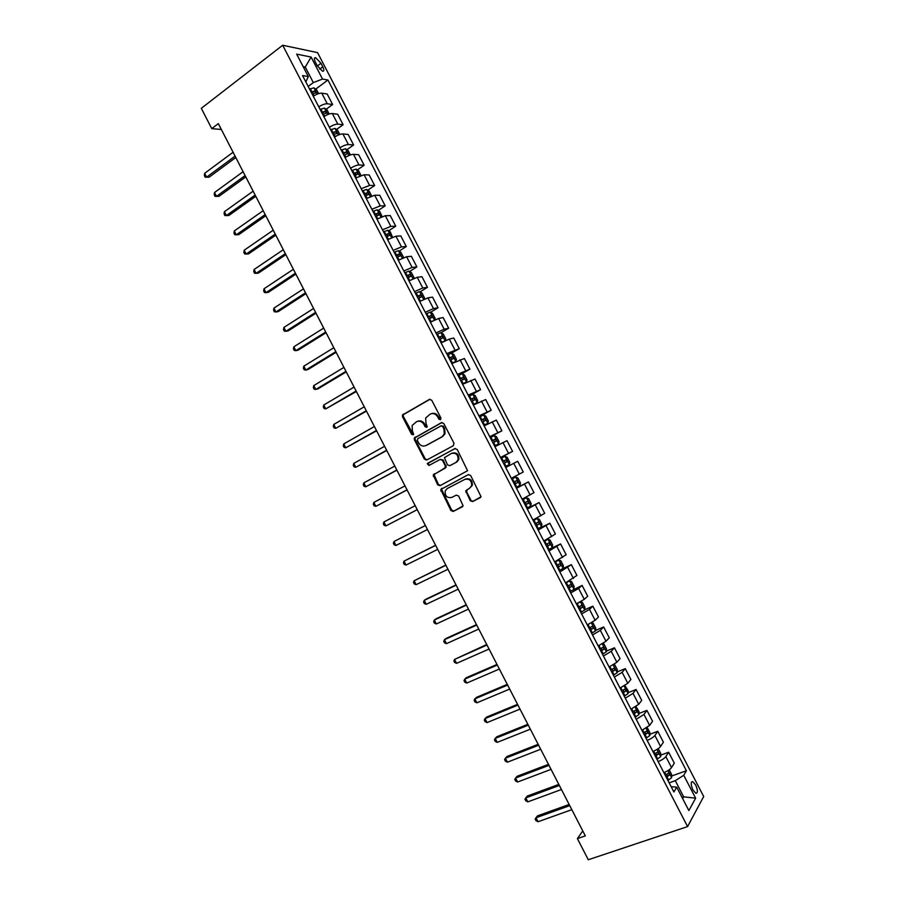 <?xml version="1.0" encoding="UTF-8"?>
<svg xmlns="http://www.w3.org/2000/svg" width="905" height="905" viewBox="0 0 905 905"><rect width="100%" height="100%" fill="white"/><g stroke="black" fill="none" stroke-linecap="round" stroke-linejoin="round"><path stroke-width="1.36" d="M440.475 419.705L440.905 417.963L431.742 400.248L429.4 399.41L402.431 415.022L402.51 416.73L411.537 434.219L413.144 434.819L413.63 434.253L412.397 430.837L412.114 425.486L416.504 421.741C419.501 420.486 421.979 421.379 423.925 424.434L425.101 426.719L426.73 427.307L427.228 426.73L425.972 423.302L425.667 417.997L430.147 414.128C433.178 412.85 435.678 413.755 437.647 416.82L438.823 419.117L440.475 419.705M695.685 785.008L692.778 781.637C690.651 781.841 690.696 784.612 692.936 789.929L695.832 793.3C697.959 793.074 697.913 790.314 695.685 785.008M470.238 500.691L472.602 501.596L481.053 496.721L470.668 475.498L468.292 474.616L440.724 489.492L450.928 510.544L453.269 511.438L463.122 505.884L458.631 496.008L456.278 495.114L451.787 497.433C447.104 498.214 444.909 496.053 445.192 490.963L447.206 488.564L464.876 479.367C469.537 478.519 471.788 480.634 471.618 485.714L469.491 488.304L465.736 490.781L470.238 500.691L473.338 501.2L480.476 497.569M282.688 45.25L201.306 108.329L211.759 128.623L218.331 123.623L585.331 835.881L577.401 838.618L588.284 859.75L687.585 826.593L282.688 45.25L317.553 52.614L703.694 796.513L687.585 826.593M453.337 445.701L453.971 443.224L443.778 423.517L441.425 422.669L414.264 438.054L414.366 439.706L424.411 459.163L426.719 460.023L453.337 445.701M457.217 449.491L467.568 470.736L439.988 485.714L437.658 484.831L433.235 474.921L444.728 468.36L445.351 465.917L442.477 460.351L440.135 459.48L428.97 465.464L427.262 463.733L454.853 448.62L457.217 449.491M315.381 62.14L317.236 65.714L322.576 71.269C324.171 71.337 324.25 69.855 322.825 66.8L320.981 63.248L315.619 57.682C314.035 57.603 313.956 59.097 315.381 62.14M305.833 81.891L308.311 76.586L302.564 75.579L673.886 791.977L676.725 787.169L671.137 786.66M308.311 76.586L296.659 54.119L311.105 57.06L322.519 79.063L313.311 82.593L308.186 86.416M315.709 89.109L327.949 80.013L322.519 79.063M327.949 80.013L686.42 770.743L683.739 775.28L695.628 798.187L688.852 810.563L676.725 787.169M582.775 830.914L577.401 838.618M211.759 128.623L221.352 129.494M303.899 68.079L305.257 67.049L303.164 66.665M313.311 82.593L305.257 67.049L311.105 57.06M682.031 797.407L683.671 796.841L675.288 780.676L669.157 782.848M682.664 798.617L683.671 796.841L695.628 798.187M326.105 109.279L332.633 104.516L327.18 94.007L321.761 93.17C319.51 93.045 316.682 94.063 313.266 96.235M336.502 129.472L343.119 124.732L337.667 114.222L332.327 113.532C330.099 113.464 327.282 114.505 323.854 116.655M346.92 149.687L353.617 144.981L348.165 134.449L342.893 133.929C340.699 133.917 337.893 134.969 334.454 137.096M357.339 169.936L364.138 165.242L358.663 154.698L353.482 154.336C351.321 154.382 348.516 155.456 345.065 157.572M367.769 190.197L374.659 185.525L369.183 174.982L364.082 174.767L355.688 178.07M378.211 210.48L385.191 205.842L379.715 195.276L374.693 195.231L366.321 198.58M388.664 230.798L395.745 226.171L390.259 215.594L385.304 215.707L376.966 219.123M399.116 251.138L406.3 246.533L400.813 235.945L395.938 236.216L387.623 239.689M409.58 271.5L416.877 266.918L411.379 256.319L406.594 256.749L398.302 260.278M420.056 291.885L427.465 287.315L421.956 276.704L417.25 277.292L408.981 280.889M430.531 312.293L438.054 307.745L432.545 297.123L427.918 297.869L419.886 301.399M441.007 332.723L448.665 328.198L443.145 317.565L438.597 318.469L430.384 322.191M451.459 353.21L459.288 348.674L453.767 338.018L449.299 339.092L441.108 342.871M461.007 374.229L469.921 369.172L464.389 358.504L451.844 363.584M473.134 404.671L477.139 402.623L477.693 400.451L475.136 395.519L472.919 394.399L468.79 396.277L480.566 389.693L475.035 379.014L462.591 384.308M479.367 416.696L491.223 410.237L485.68 399.546L473.349 405.067M489.978 437.16L501.89 430.803L496.347 420.101L484.118 425.848M500.601 457.647L512.581 451.391L507.015 440.69L494.899 446.651M511.314 478.315L523.271 472.014L517.705 461.29L505.691 467.478M516.336 488.01L528.407 481.913L516.506 488.338M522.128 499.187L533.973 492.648L528.407 481.913M526.993 508.553L539.12 502.569L527.321 509.21M532.955 520.07L544.697 513.316L539.12 502.569M537.649 529.131L549.844 523.237L538.158 530.115M543.792 540.986L555.432 533.995L549.844 523.237M549.912 548.973L560.58 543.939L549.007 551.032M554.652 561.926L566.168 554.708L560.58 543.939M562.627 568.679L571.338 564.663L559.867 571.983M565.512 582.888L576.926 575.444L571.338 564.663M569.98 591.519L582.096 585.411L578.612 588.442L570.738 592.956M576.394 603.873L584.257 599.325L587.696 596.203L582.096 585.411M584.698 609.766L592.866 606.18L589.472 609.382L581.621 613.963M587.288 624.891L595.117 620.276L598.476 616.984L592.866 606.18M595.535 630.457L603.658 626.973L600.343 630.344L592.515 634.982M598.182 645.921L605.999 641.249L609.269 637.787L603.658 626.973M606.384 651.17L614.45 647.788L611.226 651.329L603.42 656.034M609.099 666.985L616.882 662.245L620.072 658.625L614.45 647.788M617.233 671.906L625.265 668.625L622.12 672.336L614.348 677.098M620.038 688.072L627.787 683.264L630.898 679.474L625.265 668.625M628.093 692.676L636.091 689.497L633.025 693.366L625.287 698.196M630.977 709.181L638.704 704.316L641.724 700.357L636.091 689.497M638.964 713.468L646.928 710.391L643.953 714.43L636.226 719.317M641.928 730.312L649.632 725.38L652.573 721.262L646.928 710.391M649.835 734.294L657.777 731.297L654.881 735.505C653.523 737.168 650.955 738.819 647.188 740.471M652.901 751.478C656.668 749.838 659.225 748.175 660.571 746.478L663.422 742.191L657.777 731.297M660.729 755.143L668.637 752.236L665.831 756.614C664.496 758.333 661.94 760.008 658.161 761.637M663.874 772.655C667.664 771.037 670.209 769.352 671.521 767.598L674.293 763.141L668.637 752.236M671.623 776.015L686.42 770.743M332.633 104.516L327.248 103.758C325.019 103.668 322.191 104.697 318.775 106.847M343.119 124.732L337.814 124.132C335.619 124.098 332.791 125.15 329.363 127.288M353.617 144.981L348.402 144.54C346.219 144.551 343.414 145.626 339.963 147.741M364.138 165.242L358.991 164.959C356.842 165.027 354.036 166.124 350.586 168.228M374.659 185.525L369.591 185.401L361.208 188.726M385.191 205.842L380.213 205.876L371.853 209.259M395.745 226.171L390.836 226.374L382.51 229.813M406.3 246.533L401.481 246.884L393.177 250.391M416.877 266.918L412.126 267.428L403.856 270.991M427.465 287.315L422.793 287.994L414.547 291.614M438.054 307.745L433.472 308.582L425.248 312.27M448.665 328.198L444.163 329.194L435.961 332.938M459.288 348.674L446.685 353.64M469.921 369.172L457.432 374.353M480.566 389.693L468.179 395.1M491.223 410.237L478.949 415.87M501.89 430.803L489.718 436.663M512.581 451.391L500.51 457.478M675.288 780.676L683.739 775.28M440.69 419.547L438.416 416.538C436.595 413.619 434.219 412.657 431.278 413.676M417.612 421.3C420.52 420.271 422.884 421.221 424.717 424.14L426.956 427.137M430.067 399.218L403.245 414.739L403.325 416.447L413.381 434.638M441.991 422.488L415.067 437.737L415.169 439.389L425.192 458.824L427.07 459.831M442.647 426.493L440.995 425.904L417.759 438.687L417.341 440.396L418.574 442.794C420.497 445.837 422.963 446.742 425.972 445.52L441.889 436.844L444.265 434.038L443.891 428.913L442.647 426.493L443.416 426.198L441.267 425.791M443.416 426.198L444.66 428.608L445.034 433.733L442.669 436.538L426.753 445.203M440.339 459.389L443.246 460.012L446.244 467.116L434.004 474.559L438.427 484.458L440.509 485.442M455.283 448.473L428.551 462.806L428.054 463.394L429.411 465.227M455.996 462.387L458.054 459.91C458.337 454.74 456.109 452.591 451.391 453.462L444.423 457.67L447.432 464.808L449.774 465.679L456.754 462.036L458.812 459.57C459.084 454.401 456.867 452.251 452.149 453.122M450.385 465.408L449.774 465.679M456.754 462.036L450.532 465.328M467.195 489.492L466.629 491.89L470.973 500.295M469.491 488.304L472.342 485.34C472.523 480.261 470.283 478.145 465.623 478.994L464.876 479.367M468.519 474.525L441.493 489.119L451.685 510.137L454.016 511.031L462.557 506.687M318.594 93.622L316.58 89.742L313.922 87.83L309.567 89.086M233.083 152.244L204.654 173.319L206.623 177.154L209.089 177.222L235.798 157.527M312.18 94.12L315.687 92.876L314.702 90.93L311.162 92.174M311.535 92.887L314.702 90.93M209.089 177.222L205.175 177.21L206.623 177.154L235.085 156.135M205.175 177.21L204.383 175.672L204.654 173.319M329.182 114.041L327.067 109.958L324.443 108.102L320.099 109.403M243.106 171.701L214.519 192.505L216.499 196.351L218.931 196.362L245.787 176.905M322.712 114.449L326.207 113.17L325.246 111.225L321.694 112.492M322.044 113.17L325.246 111.225M218.931 196.362L215.028 196.374L216.499 196.351L245.108 175.593M215.028 196.374L214.236 194.835L214.519 192.505M339.782 134.472L337.565 130.207L334.963 128.397L330.642 129.743M253.14 191.17L224.395 211.725L226.374 215.571L228.784 215.526L255.787 196.306M333.255 134.788L336.739 133.499L335.789 131.53L332.237 132.831M332.576 133.476L333.809 132.956M224.395 211.725L224.101 214.021L224.893 215.56L226.374 215.571L255.142 195.073M350.393 154.936L348.074 150.479L345.495 148.714L341.196 150.106M263.185 210.673L234.282 230.956L236.262 234.802L238.649 234.7L265.787 215.729M343.81 155.162L347.282 153.839L346.355 151.87L342.803 153.205M343.108 153.805L346.355 151.87M234.282 230.956L233.976 233.219L234.757 234.757L236.262 234.802L265.188 214.564M361.016 175.423L358.595 170.774L356.106 169.099L351.762 170.491M273.242 230.187L244.192 250.21L246.171 254.056L248.524 253.898L275.81 235.176M354.375 175.547L357.848 174.201L356.921 172.233L353.369 173.59M353.651 174.145L354.93 173.602L356.208 174.473M244.192 250.21L243.852 252.45L244.644 253.988L246.171 254.056L275.256 234.09M371.65 195.933L369.127 191.079L366.604 189.428L362.339 190.898M283.31 249.723L254.101 269.486L256.081 273.344L258.4 273.118L285.844 254.644M364.964 195.966L368.414 194.598L367.509 192.618L363.946 193.998M364.217 194.518L365.507 193.975L366.774 194.858M254.101 269.486L253.751 271.692L254.543 273.231L256.081 273.344L285.324 253.638M382.091 216.544L379.67 211.419L377.17 209.813L372.928 211.329M293.39 269.283L264.022 288.774L266.002 292.643L268.299 292.36L295.89 274.136M375.552 216.397L379.003 215.005L378.098 213.026L374.534 214.44M374.783 214.926L376.107 214.361L377.351 215.266M264.022 288.774L263.649 290.957L264.441 292.496L266.002 292.643L295.403 273.197M392.532 237.189L390.236 231.782L387.815 230.266L383.528 231.782M303.469 288.865L273.955 308.096L275.935 311.965L278.197 311.625L305.935 293.65M386.164 236.861L389.591 235.447L388.709 233.456L385.145 234.893M385.372 235.345L386.707 234.768L387.94 235.696M273.955 308.096L273.57 310.234L274.362 311.784L275.935 311.965L305.494 292.779M403.008 257.857L403.347 257.065L400.802 252.167L398.347 250.662L394.15 252.269M313.571 308.469L283.887 327.429L285.878 331.298L288.118 330.913L316.003 313.175M396.775 257.348L400.202 255.9L399.331 253.92L395.757 255.38M395.971 255.787L397.318 255.199L398.539 256.149M283.887 327.429L283.491 329.544L284.283 331.094L285.878 331.298L315.596 312.395M413.506 278.559L413.924 277.484L411.39 272.575L408.958 271.127L404.773 272.767M323.685 328.096L293.842 346.796L295.833 350.665L298.039 350.212L326.072 332.735M407.408 277.858L410.825 276.387L409.965 274.396L406.39 275.889M406.583 276.251L407.94 275.663L409.162 276.636M293.842 346.796L293.424 348.866L294.227 350.416L295.833 350.665L325.71 332.022M424.026 299.272L424.524 297.915L421.979 293.005L419.581 291.602L415.406 293.299M333.809 347.735L303.809 366.174L305.8 370.055L307.983 369.534L336.162 352.305M418.053 298.39L421.447 296.897L420.61 294.894L417.024 296.421M417.194 296.75L418.585 296.139L419.784 297.145M303.809 366.174L303.379 368.222L304.171 369.772L305.8 370.055L335.834 351.672M434.57 320.008L435.135 318.379L432.59 313.469L430.214 312.112L426.063 313.843M432.5 321.026L430.327 322.067M343.945 367.407L313.786 385.575L315.777 389.455L317.927 388.879L346.253 371.898M428.71 318.945L432.092 317.417L431.255 315.426L427.68 316.976M427.827 317.259L429.23 316.648L430.418 317.678M313.786 385.575L313.334 387.589L314.126 389.139L315.777 389.455L345.97 371.344M445.147 340.766L445.758 338.866L443.201 333.945L440.848 332.644L436.73 334.42M444.66 341.004L440.995 342.656M354.093 387.091L323.775 404.988L325.766 408.879L356.366 391.514M439.377 339.522L442.749 337.972L441.923 335.97L438.348 337.554M438.473 337.803L439.898 337.169L441.074 338.232M323.775 404.988L323.3 406.978L324.103 408.528L325.766 408.879L356.118 391.039M454.434 362.192L455.781 361.423L456.392 359.364L453.835 354.443L451.505 353.199L447.398 355.02M453.665 362.588L451.776 363.459M455.781 361.423L451.674 363.267M364.24 406.809L333.764 424.434L335.766 428.325L366.48 411.153M450.057 360.133L453.416 358.55L452.602 356.547L449.027 358.154M449.14 358.357L450.566 357.724L451.731 358.81M333.764 424.434L333.278 426.391L334.081 427.941L335.766 428.325L366.276 410.757M462.455 384.048L466.448 382.012L467.037 379.896L464.48 374.975L462.24 373.799L458.088 375.643M466.448 382.012L462.365 383.89M374.41 426.538L343.776 443.903L345.778 447.794L376.616 430.814M460.747 380.756L464.095 379.15L463.303 377.136L459.717 378.776M459.808 378.946L461.245 378.301L462.41 379.421M343.776 443.903L343.267 445.826L344.07 447.375L345.778 447.794L376.446 430.486M477.139 402.623L473.077 404.546M384.591 446.289L353.787 463.383L355.801 467.285L386.752 450.498M471.448 401.401L474.797 399.784L474.005 397.759L470.419 399.422M470.487 399.558L471.946 398.901L473.089 400.067M353.787 463.383L353.267 465.272L354.07 466.833L355.801 467.285L386.627 450.249M483.836 425.305L487.829 423.257L488.361 421.029L485.804 416.096L483.553 414.999L479.503 416.956M487.829 423.257L483.79 425.226M394.784 466.075L363.821 482.885L365.824 486.788L396.91 470.193M482.161 422.081L485.499 420.429L484.718 418.404L481.132 420.09M481.177 420.192L482.659 419.524L483.79 420.735M363.821 482.885L363.278 484.752L364.082 486.302L365.824 486.788L396.82 470.023M494.549 445.973L498.542 443.914L499.04 441.64L496.483 436.685L494.254 435.644L490.227 437.647M498.542 443.914L494.526 445.927M404.976 485.872L373.856 502.422L375.869 506.325L407.069 489.922M492.897 442.783L496.212 441.097L495.442 439.072L491.868 440.792M491.89 440.848L493.372 440.169L494.503 441.448M373.856 502.422L373.301 504.243L374.104 505.805L375.869 506.325L407.024 489.831M509.266 464.593L505.262 466.652L509.266 464.593L509.741 462.263L507.173 457.308L504.979 456.312L500.974 458.36M415.191 505.691L383.912 521.97L385.926 525.873L417.239 509.673M503.633 463.496L506.947 461.799L506.178 459.763L502.603 461.516M502.603 461.527L504.108 460.837L505.216 462.217M383.912 521.97L383.335 523.757L384.139 525.319L385.926 525.873L417.239 509.651M515.703 477.014L511.721 479.096L515.703 477.014L517.875 477.953L520.443 482.908L520.013 485.238L515.76 477.037M520.013 485.238L516.02 487.399M425.395 525.477L393.969 541.529L395.983 545.455L427.465 529.504M516.936 480.476L514.855 481.528L515.488 483.632L514.368 484.22L515.115 483.87L517.694 482.523L516.936 480.476L513.35 482.252M425.418 525.534L393.969 541.529L393.381 543.294L394.184 544.855L395.983 545.455M526.789 508.18L530.749 506.031L531.167 503.587L528.588 498.621L526.45 497.739L522.479 499.865M526.45 497.739L522.445 499.809M435.588 545.263L404.049 561.123L406.062 565.048L437.703 549.369M525.149 505.013L528.441 503.259L527.694 501.212L524.119 503.022M527.694 501.212L525.601 502.252L526.235 504.357L525.115 504.945M435.656 545.398L404.049 561.123L403.438 562.853L404.241 564.426L406.062 565.048M537.57 528.973L541.518 526.721L541.891 524.278L539.323 519.312L537.208 518.475L533.26 520.658M537.208 518.475L533.203 520.556M445.792 565.071L414.128 580.739L416.153 584.664L447.952 569.256M535.93 525.816L539.21 524.029L538.475 521.97L534.9 523.814M536.45 523L536.993 525.104L535.873 525.703M445.894 565.286L414.128 580.739L413.506 582.435L414.309 584.008L416.153 584.664M548.362 549.799L552.276 547.559L552.638 545.002L550.059 540.025L547.966 539.244L544.041 541.462M547.966 539.244L543.973 541.326M456.007 584.902L426.051 599.155L424.219 600.377L426.244 604.302L458.213 589.178M546.722 546.631L549.991 544.821L549.256 542.762L545.681 544.629M547.299 543.769L547.763 545.885L546.643 546.484M456.154 585.184L424.219 600.377L423.585 602.04L424.388 603.601L426.244 604.302M559.166 570.648L563.068 568.363L563.396 565.749L560.817 560.761L558.747 560.037L554.844 562.299M558.747 560.037L554.754 562.118M466.233 604.755L436.131 618.749L434.332 620.027L436.357 623.964L468.485 609.11M557.525 567.469L560.783 565.636L560.059 563.566L556.485 565.467M558.147 564.584L558.543 566.677L557.423 567.288M466.426 605.117L434.332 620.027L433.676 621.656L434.479 623.228L436.357 623.964M569.596 580.863L573.872 589.121L574.166 586.519L571.575 581.53L569.539 580.852L565.659 583.159M566.587 582.379L565.546 582.944M476.471 624.631L446.222 638.364L444.446 639.699L446.47 643.647L478.768 629.066M568.34 588.341L571.587 586.485L570.874 584.404L567.299 586.338M568.996 585.422L569.336 587.503L568.216 588.114M476.709 625.072L444.446 639.699L443.767 641.306L444.581 642.878L446.47 643.647M579.415 602.368L576.485 604.042M580.546 601.757L582.356 602.311L584.947 607.312L584.675 610.038L580.818 612.414M486.732 644.518L454.57 659.406L456.606 663.342L489.051 649.043M579.166 609.235L582.401 607.346L581.7 605.264L578.125 607.221M579.856 606.282L580.139 608.341L579.03 608.963M486.992 645.039L454.57 659.406L453.88 660.967L454.695 662.539L456.606 663.342M588.578 624.269L587.322 624.959M591.599 622.674L593.148 623.126L595.739 628.127L595.49 630.909L591.655 633.33M496.992 664.44L466.426 677.653L464.718 679.123L466.742 683.071L499.356 669.044M590.015 630.152L593.239 628.228L592.526 626.136L588.963 628.138M590.727 627.176L590.954 629.213L589.845 629.835M497.298 665.039L464.718 679.123L464.005 680.65L464.808 682.234L466.742 683.071M602.662 643.625L603.952 643.964L606.542 648.964L606.327 651.804L602.515 654.27M507.264 684.372L476.539 697.336L474.865 698.864L476.89 702.812L509.673 689.067M600.863 651.091L604.076 649.145L603.375 647.041L599.823 649.077M601.599 648.093L601.791 650.107L600.682 650.729M507.615 685.062L474.865 698.864L474.13 700.368L474.944 701.941L476.89 702.812M613.76 664.575L614.767 664.824L617.368 669.824L617.176 672.732L613.386 675.243M517.547 704.339L486.675 717.043L485.023 718.627L487.06 722.586L520.002 709.113M611.735 672.053L614.936 670.085L614.235 667.981L610.683 670.039M612.481 669.033L612.628 671.024L611.52 671.657M517.943 705.097L485.023 718.627L484.277 720.097L485.091 721.67L487.06 722.586M624.869 685.549L628.194 690.719L628.036 693.671L624.258 696.228M527.841 724.317L496.811 736.76L495.193 738.412L497.23 742.372L530.341 729.181M622.606 693.038L625.796 691.047L625.117 688.931L621.565 691.024M623.375 689.995L623.488 691.963L622.38 692.608M528.282 725.165L495.193 738.412L494.435 739.849L495.25 741.421L497.23 742.372M636.011 706.534L639.043 711.635L638.907 714.645L635.152 717.246M538.147 744.329L506.97 756.501L505.375 758.22L507.422 762.18L540.692 749.261M633.5 714.045L636.679 712.031L636 709.905L632.448 712.031M634.269 710.991L634.36 712.936L633.251 713.581M538.622 745.245L505.375 758.22L504.594 759.623L505.409 761.207L507.422 762.18M647.166 727.518L649.892 732.575L649.801 735.561L646.057 738.288M548.475 764.352L517.128 776.275L515.579 778.04L517.615 782.01L551.066 769.374M644.405 735.086L647.573 733.039L646.894 730.912L643.353 733.061M645.186 732.009L645.231 733.921L644.134 734.577M548.984 765.359L515.579 778.04L514.775 779.409L515.59 781.004L517.615 782.01M658.218 748.616L660.763 753.526L660.695 756.659L656.985 759.352M558.804 784.397L527.31 796.061L525.782 797.893L527.819 801.864L561.439 789.511M655.322 756.15L658.478 754.08L657.799 751.942L654.27 754.125M656.114 753.062L656.125 754.94L655.028 755.596M559.358 785.483L525.782 797.893L524.957 799.228L525.782 800.812L527.819 801.864M669.202 769.793L671.646 774.522L671.601 777.7L667.913 780.438M569.143 804.477L537.491 815.869L535.998 817.769L538.045 821.74L571.824 809.67M666.25 777.237L669.395 775.133L668.727 772.983L665.198 775.212M667.042 774.126L667.03 775.981L665.944 776.637M569.743 805.631L535.998 817.769L535.16 819.07L535.975 820.654L538.045 821.74M327.248 103.758L321.761 93.17M337.814 124.132L332.327 113.532M348.402 144.54L342.893 133.929M358.991 164.959L353.482 154.336M369.591 185.401L364.082 174.767M380.213 205.876L374.693 195.231M390.836 226.374L385.304 215.707M401.481 246.884L395.938 236.216M412.126 267.428L406.594 256.749M422.793 287.994L417.25 277.292M433.472 308.582L427.918 297.869M444.163 329.194L438.597 318.469M454.864 349.828L449.299 339.092M465.577 370.484L460 359.738M476.302 391.175L470.724 380.417M487.048 411.877L481.46 401.107M497.795 432.613L492.207 421.821M508.553 453.36L502.965 442.568M519.334 474.141L513.735 463.337M530.126 494.945L524.515 484.13M540.93 515.771L535.308 504.945M551.745 536.631L546.111 525.782M562.571 557.503L556.937 546.643M573.408 578.397L567.763 567.526M584.257 599.325L578.612 588.442M595.117 620.276L589.472 609.382M605.999 641.249L600.343 630.344M616.882 662.245L611.226 651.329M627.787 683.264L622.12 672.336M638.704 704.316L633.025 693.366M649.632 725.38L643.953 714.43M660.571 746.478L654.881 735.505M671.521 767.598L665.831 756.614M317.372 65.963L320.981 63.248M319.657 69.176L322.825 66.8M438.416 416.538L437.647 416.82M425.893 426.413L425.101 426.719M424.717 424.14L423.925 424.434M412.341 433.914L411.537 434.219M403.325 416.447L402.51 416.73M403.913 413.981L403.098 414.264M439.604 418.823L438.823 419.117M425.192 458.824L424.411 459.163M415.169 439.389L414.366 439.706M415.768 436.945L414.965 437.251M442.669 436.538L441.889 436.844M444.66 428.608L443.891 428.913M438.427 484.458L437.658 484.831M434.129 476.132L433.359 476.494M434.739 473.7L433.97 474.062M445.486 468.009L444.728 468.36M446.108 465.566L445.351 465.917M443.246 460.012L442.477 460.351M428.551 462.806L427.771 463.145M466.629 491.89L465.883 492.275M454.016 511.031L453.269 511.438M451.685 510.137L450.928 510.544M441.629 490.646L440.859 491.03M442.24 488.225L441.482 488.61M473.338 501.2L472.602 501.596M317.225 94.12L313.99 87.876M311.908 91.824L310.302 88.735M313.956 95.783L312.915 93.781M312.689 92.401L314.669 90.93M327.814 114.539L324.499 108.148M322.44 112.141L320.834 109.053M324.544 116.213L323.447 114.098M323.198 112.672L325.189 111.225M338.425 134.992L335.031 128.442M332.983 132.481L331.377 129.392M335.144 136.666L333.99 134.438M333.73 132.978L335.732 131.542M349.036 155.456L345.563 148.759M343.538 152.855L341.932 149.755M345.755 157.142L344.545 154.8M344.262 153.296L346.276 151.882M359.658 175.955L356.106 169.099M354.104 173.24L352.498 170.14M356.378 177.64L355.122 175.197M354.805 173.647L356.83 172.244M370.303 196.476L366.661 189.473M364.681 193.647L363.075 190.548M367.023 198.161L365.699 195.604M365.36 194.009L367.396 192.629M380.948 217.019L377.238 209.858M375.27 214.078L373.663 210.978M377.668 218.705L376.288 216.046M375.937 214.406L377.985 213.048M391.616 237.585L387.815 230.266M385.881 234.542L384.263 231.431M388.336 239.271L386.899 236.499M386.514 234.825L388.573 233.479M402.284 258.174L398.415 250.696M396.492 255.018L394.885 251.907M399.003 259.859L397.521 256.986M397.114 255.255L399.184 253.932M412.974 278.797L409.015 271.161M407.126 275.527L405.508 272.405M409.694 280.482L408.144 277.496M407.725 275.72L409.795 274.419M423.676 299.431L419.637 291.636M417.771 296.048L416.142 292.926M420.395 301.116L418.789 298.028M418.336 296.207L420.429 294.917M434.389 320.087L430.271 312.146M428.416 316.603L426.798 313.481M431.063 321.705L429.445 318.583M428.97 316.716L431.074 315.449M445.113 340.778L440.916 332.678M439.083 337.18L437.466 334.047M441.731 342.282L440.113 339.16M439.615 337.248L441.731 336.004M455.792 361.367L451.572 353.222M449.762 357.78L448.133 354.647M452.41 362.894L450.792 359.76M450.271 357.803L452.398 356.581M466.46 381.955L462.24 373.799M460.453 378.403L458.824 375.27M463.1 383.516L461.482 380.383M460.939 378.392L463.077 377.181M477.15 402.567L472.919 394.399M471.154 399.048L469.525 395.915M473.813 404.173L472.184 401.028M471.618 398.992L473.768 397.804M487.852 423.201L483.609 415.022M481.867 419.716L480.238 416.572M484.526 424.852L482.897 421.707M482.308 419.615L484.469 418.449M498.553 443.857L494.311 435.667M492.592 440.418L490.963 437.273M495.261 445.554L493.621 442.398M493.01 440.271L495.182 439.117M509.277 464.537L505.035 456.346M503.338 461.131L501.698 457.987M505.997 466.279L504.368 463.122M503.734 460.939L505.918 459.808M514.085 481.879L512.456 478.722M516.755 487.026L515.115 483.87M515.488 483.632L517.694 482.523M530.76 505.963L526.506 497.75M524.855 502.637L523.214 499.481M527.524 507.796L525.884 504.639M526.235 504.357L528.441 503.259M541.518 526.721L537.253 518.497M535.624 523.429L533.984 520.273M538.305 528.588L536.665 525.432M536.993 525.104L539.21 524.029M552.288 547.491L548.023 539.267M546.416 544.244L544.776 541.077M549.097 549.414L547.457 546.247M547.763 545.885L549.991 544.821M563.068 568.295L558.804 560.059M557.22 565.082L555.58 561.915M559.901 570.252L558.261 567.084M558.543 566.677L560.783 565.636M568.035 585.942L566.383 582.775M570.716 591.123L569.075 587.956M569.336 587.503L571.587 586.485M584.675 609.97L580.456 601.814M578.861 606.836L577.209 603.658M581.542 612.018L579.901 608.839M580.139 608.341L582.401 607.346M595.501 630.842L591.35 622.821M589.698 627.742L588.046 624.563M592.39 632.934L590.739 629.756M590.954 629.213L593.239 628.228M606.339 651.736L602.255 643.862M600.547 648.681L598.94 645.582M603.239 653.874L601.587 650.695M601.791 650.107L604.076 649.145M617.176 672.653L613.171 664.926M611.418 669.643L609.857 666.646M614.11 674.847L612.459 671.657M612.628 671.024L614.936 670.085M628.036 693.603L624.111 686.013M622.289 690.628L620.796 687.732M624.993 695.832L623.341 692.642M623.488 691.963L625.796 691.047M638.907 714.565L635.05 707.122M633.183 711.635L631.735 708.841M635.887 716.851L634.224 713.649M634.36 712.936L636.679 712.031M649.801 735.561L646.012 728.254M644.089 732.665L642.697 729.984M646.792 737.892L645.129 734.69M645.231 733.921L647.573 733.039M660.695 756.58L656.985 749.419M654.994 753.729L653.659 751.15M657.709 758.956L656.046 755.743M656.125 754.94L658.478 754.08M671.601 777.621L667.969 770.608M665.922 774.804L664.643 772.338M668.637 780.042L666.974 776.829M667.03 775.981L669.395 775.133M691.499 782.078L692.778 781.637M314.363 58.633L315.619 57.682M403.245 414.739L402.431 415.022M415.067 437.737L414.264 438.054M445.034 433.733L444.265 434.038M434.004 474.559L433.235 474.921M446.244 467.116L445.475 467.466M428.054 463.394L427.262 463.733M458.812 459.57L458.054 459.91M466.482 490.397L465.736 490.781M472.342 485.34L471.618 485.714M441.493 489.119L440.724 489.492M333.809 132.945L335.789 131.53M354.93 173.602L356.921 172.233M365.507 193.975L367.509 192.618M376.107 214.361L378.098 213.026M386.707 234.768L388.709 233.456M397.318 255.199L399.331 253.92M407.94 275.663L409.965 274.396M418.585 296.139L420.61 294.894M429.23 316.648L431.255 315.426M439.887 337.169L441.923 335.97M450.566 357.724L452.602 356.547M461.245 378.301L463.303 377.136M471.946 398.901L474.005 397.759M482.659 419.524L484.718 418.404M493.372 440.169L495.442 439.072M504.108 460.837L506.178 459.763M537.174 522.604L538.475 521.97M548.306 543.215L549.256 542.762M559.279 563.928L560.059 563.566M570.207 584.709L570.874 584.404M581.101 605.524L581.7 605.264"/></g></svg>

